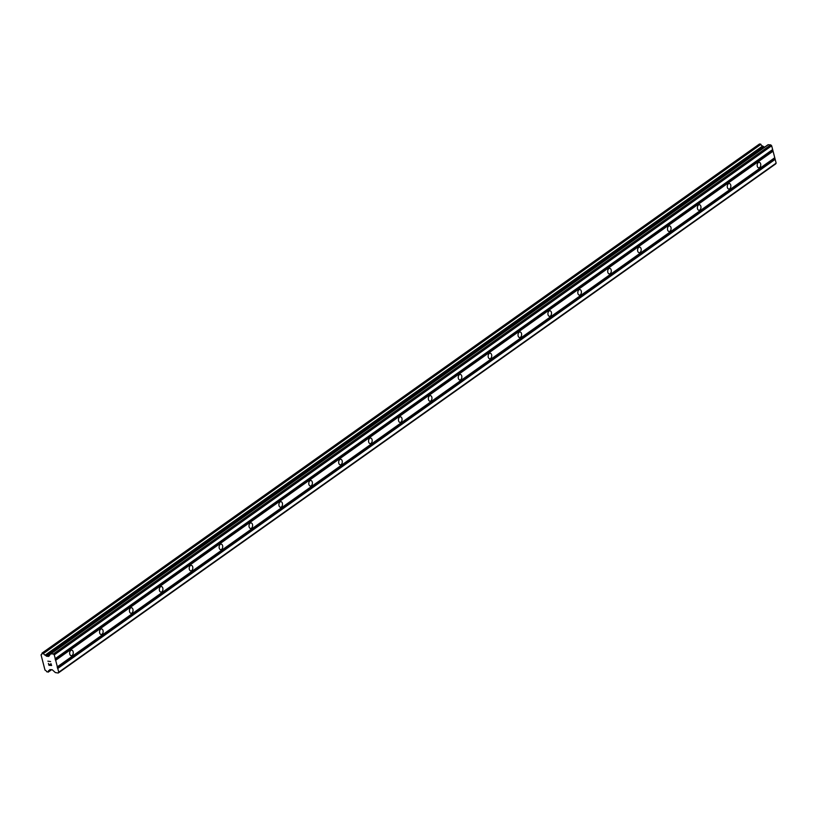 <?xml version="1.0" encoding="UTF-8"?>
<svg xmlns="http://www.w3.org/2000/svg" width="817" height="817" viewBox="0 0 817 817"><rect width="100%" height="100%" fill="white"/><g stroke="black" fill="none" stroke-linecap="round" stroke-linejoin="round"><path stroke-width="1.23" d="M70.803 650.424A2.788 1.797 -85.4 0 1 71.682 650.158A2.788 1.797 -85.4 0 1 73.244 652.405A2.788 1.797 -85.4 0 1 72.11 655.469A2.788 1.797 -85.4 0 1 71.232 655.724A2.788 1.797 -85.4 0 1 69.67 653.488A2.788 1.797 -85.4 0 1 70.803 650.424M100.695 629.213A2.788 1.797 -85.4 0 1 101.574 628.947A2.788 1.797 -85.4 0 1 103.136 631.194A2.788 1.797 -85.4 0 1 102.002 634.247A2.788 1.797 -85.4 0 1 101.124 634.513A2.788 1.797 -85.4 0 1 99.562 632.276A2.788 1.797 -85.4 0 1 100.695 629.213M130.587 608.001A2.788 1.797 -85.4 0 1 131.466 607.736A2.788 1.797 -85.4 0 1 133.028 609.982A2.788 1.797 -85.4 0 1 131.894 613.036A2.788 1.797 -85.4 0 1 131.016 613.301A2.788 1.797 -85.4 0 1 129.454 611.065A2.788 1.797 -85.4 0 1 130.587 608.001M160.479 586.79A2.788 1.797 -85.4 0 1 161.357 586.524A2.788 1.797 -85.4 0 1 162.92 588.771A2.788 1.797 -85.4 0 1 161.786 591.825A2.788 1.797 -85.4 0 1 160.908 592.09A2.788 1.797 -85.4 0 1 159.346 589.854A2.788 1.797 -85.4 0 1 160.479 586.79M190.371 565.578A2.788 1.797 -85.4 0 1 191.249 565.313A2.788 1.797 -85.4 0 1 192.812 567.56A2.788 1.797 -85.4 0 1 191.678 570.613A2.788 1.797 -85.4 0 1 190.8 570.879A2.788 1.797 -85.4 0 1 189.227 568.642A2.788 1.797 -85.4 0 1 190.371 565.578M220.263 544.367A2.788 1.797 -85.4 0 1 221.141 544.102A2.788 1.797 -85.4 0 1 222.704 546.348A2.788 1.797 -85.4 0 1 221.56 549.402A2.788 1.797 -85.4 0 1 220.692 549.667A2.788 1.797 -85.4 0 1 219.119 547.421A2.788 1.797 -85.4 0 1 220.263 544.367M250.155 523.156A2.788 1.797 -85.4 0 1 251.033 522.89A2.788 1.797 -85.4 0 1 252.596 525.127A2.788 1.797 -85.4 0 1 251.452 528.191A2.788 1.797 -85.4 0 1 250.584 528.456A2.788 1.797 -85.4 0 1 249.011 526.209A2.788 1.797 -85.4 0 1 250.155 523.156M280.047 501.944A2.788 1.797 -85.4 0 1 280.915 501.679A2.788 1.797 -85.4 0 1 282.488 503.915A2.788 1.797 -85.4 0 1 281.344 506.979A2.788 1.797 -85.4 0 1 280.476 507.245A2.788 1.797 -85.4 0 1 278.903 504.998A2.788 1.797 -85.4 0 1 280.047 501.944M309.939 480.733A2.788 1.797 -85.4 0 1 310.807 480.467A2.788 1.797 -85.4 0 1 312.38 482.704A2.788 1.797 -85.4 0 1 311.236 485.768A2.788 1.797 -85.4 0 1 310.368 486.033A2.788 1.797 -85.4 0 1 308.795 483.787A2.788 1.797 -85.4 0 1 309.939 480.733M339.831 459.522A2.788 1.797 -85.4 0 1 340.699 459.256A2.788 1.797 -85.4 0 1 342.272 461.493A2.788 1.797 -85.4 0 1 341.128 464.556A2.788 1.797 -85.4 0 1 340.26 464.822A2.788 1.797 -85.4 0 1 338.687 462.575A2.788 1.797 -85.4 0 1 339.831 459.522M369.723 438.3A2.788 1.797 -85.4 0 1 370.591 438.045A2.788 1.797 -85.4 0 1 372.164 440.281A2.788 1.797 -85.4 0 1 371.02 443.345A2.788 1.797 -85.4 0 1 370.152 443.611A2.788 1.797 -85.4 0 1 368.579 441.364A2.788 1.797 -85.4 0 1 369.723 438.3M399.615 417.089A2.788 1.797 -85.4 0 1 400.483 416.823A2.788 1.797 -85.4 0 1 402.056 419.07A2.788 1.797 -85.4 0 1 400.912 422.134A2.788 1.797 -85.4 0 1 400.034 422.399A2.788 1.797 -85.4 0 1 398.471 420.152A2.788 1.797 -85.4 0 1 399.615 417.089M429.507 395.877A2.788 1.797 -85.4 0 1 430.375 395.612A2.788 1.797 -85.4 0 1 431.948 397.859A2.788 1.797 -85.4 0 1 430.804 400.922A2.788 1.797 -85.4 0 1 429.926 401.188A2.788 1.797 -85.4 0 1 428.363 398.941A2.788 1.797 -85.4 0 1 429.507 395.877M459.389 374.666A2.788 1.797 -85.4 0 1 460.267 374.4A2.788 1.797 -85.4 0 1 461.84 376.647A2.788 1.797 -85.4 0 1 460.696 379.711A2.788 1.797 -85.4 0 1 459.818 379.966A2.788 1.797 -85.4 0 1 458.255 377.73A2.788 1.797 -85.4 0 1 459.389 374.666M489.281 353.455A2.788 1.797 -85.4 0 1 490.159 353.189A2.788 1.797 -85.4 0 1 491.722 355.436A2.788 1.797 -85.4 0 1 490.588 358.5A2.788 1.797 -85.4 0 1 489.71 358.755A2.788 1.797 -85.4 0 1 488.147 356.518A2.788 1.797 -85.4 0 1 489.281 353.455M519.173 332.243A2.788 1.797 -85.4 0 1 520.051 331.978A2.788 1.797 -85.4 0 1 521.614 334.224A2.788 1.797 -85.4 0 1 520.48 337.278A2.788 1.797 -85.4 0 1 519.602 337.544A2.788 1.797 -85.4 0 1 518.039 335.307A2.788 1.797 -85.4 0 1 519.173 332.243M549.065 311.032A2.788 1.797 -85.4 0 1 549.943 310.766A2.788 1.797 -85.4 0 1 551.506 313.013A2.788 1.797 -85.4 0 1 550.372 316.067A2.788 1.797 -85.4 0 1 549.494 316.332A2.788 1.797 -85.4 0 1 547.931 314.096A2.788 1.797 -85.4 0 1 549.065 311.032M578.957 289.821A2.788 1.797 -85.4 0 1 579.835 289.555A2.788 1.797 -85.4 0 1 581.398 291.802A2.788 1.797 -85.4 0 1 580.264 294.855A2.788 1.797 -85.4 0 1 579.386 295.121A2.788 1.797 -85.4 0 1 577.823 292.884A2.788 1.797 -85.4 0 1 578.957 289.821M608.849 268.609A2.788 1.797 -85.4 0 1 609.727 268.344A2.788 1.797 -85.4 0 1 611.29 270.59A2.788 1.797 -85.4 0 1 610.156 273.644A2.788 1.797 -85.4 0 1 609.278 273.909A2.788 1.797 -85.4 0 1 607.715 271.673A2.788 1.797 -85.4 0 1 608.849 268.609M638.741 247.398A2.788 1.797 -85.4 0 1 639.619 247.132A2.788 1.797 -85.4 0 1 641.182 249.379A2.788 1.797 -85.4 0 1 640.048 252.433A2.788 1.797 -85.4 0 1 639.17 252.698A2.788 1.797 -85.4 0 1 637.607 250.451A2.788 1.797 -85.4 0 1 638.741 247.398M668.633 226.186A2.788 1.797 -85.4 0 1 669.511 225.921A2.788 1.797 -85.4 0 1 671.074 228.157A2.788 1.797 -85.4 0 1 669.94 231.221A2.788 1.797 -85.4 0 1 669.062 231.487A2.788 1.797 -85.4 0 1 667.499 229.24A2.788 1.797 -85.4 0 1 668.633 226.186M698.525 204.975A2.788 1.797 -85.4 0 1 699.403 204.71A2.788 1.797 -85.4 0 1 700.966 206.946A2.788 1.797 -85.4 0 1 699.832 210.01A2.788 1.797 -85.4 0 1 698.954 210.275A2.788 1.797 -85.4 0 1 697.391 208.029A2.788 1.797 -85.4 0 1 698.525 204.975M728.417 183.764A2.788 1.797 -85.4 0 1 729.295 183.498A2.788 1.797 -85.4 0 1 730.858 185.735A2.788 1.797 -85.4 0 1 729.724 188.798A2.788 1.797 -85.4 0 1 728.846 189.064A2.788 1.797 -85.4 0 1 727.283 186.817A2.788 1.797 -85.4 0 1 728.417 183.764M758.309 162.552A2.788 1.797 -85.4 0 1 759.187 162.287A2.788 1.797 -85.4 0 1 760.75 164.523A2.788 1.797 -85.4 0 1 759.616 167.587A2.788 1.797 -85.4 0 1 758.738 167.853A2.788 1.797 -85.4 0 1 757.175 165.606A2.788 1.797 -85.4 0 1 758.309 162.552M58.262 673.014L55.372 672.585L52.196 669.726L49.857 669.623L49.163 670.471A2.053 1.379 -125.4 0 0 48.683 670.645A2.053 1.379 -125.4 0 0 48.254 671.921L46.712 671.788A2.053 1.379 -125.4 0 0 45.006 670.134L41.034 654.795A2.053 1.379 -125.4 0 0 41.514 654.621A2.053 1.379 -125.4 0 0 41.943 653.355L43.485 653.477A2.053 1.379 -125.4 0 0 45.201 655.132L46.661 656.235L48.754 656.408L50.644 653.845L53.34 653.978L54.269 654.877L58.753 672.228L58.262 673.014L775.66 163.921L776.15 163.134L771.667 145.783L770.737 144.885L768.041 144.752L50.766 653.794M764.61 147.193L762.588 146.039A2.053 1.379 -125.4 0 1 760.872 144.384L759.432 144.027L42.096 653.089M49.04 665.079L50.123 665.161L49.04 665.069L48.438 663.424L48.918 665.273L48.438 663.424M50.113 665.161L49.888 664.272L50.123 665.161M49.888 664.272L50.297 665.181L51.369 665.263L50.297 665.171M51.369 665.263L50.95 663.629L51.379 665.263M50.95 663.629L51.604 665.487L48.918 665.273L51.614 665.487M47.856 661.167L50.603 661.586M774.587 157.998L57.19 667.091M774.751 157.732L57.353 666.825M774.863 159.06L57.466 668.153M775.17 159.356L57.782 668.449M776.15 163.134L58.753 672.228M50.44 669.583L49.367 670.348M762.588 146.039L45.201 655.132M762.864 146.202L45.466 655.295M770.737 144.885L53.34 653.978M771.667 145.783L54.269 654.877M772.637 149.562L55.239 658.655M772.473 149.828L55.076 658.911M772.749 150.89L55.352 659.973M773.056 151.186L55.668 660.279M51.43 669.664L48.254 671.921M51.624 669.685L48.223 672.105L51.634 669.685M759.555 143.986L42.157 653.079M760.515 144.068L43.117 653.161M760.739 144.18L43.342 653.273L760.75 144.19M760.872 144.384L43.485 653.477M763.609 146.917L46.212 656.01M764.058 147.152L46.661 656.235M768.297 144.691L50.899 653.784M50.491 669.593L49.296 670.44M51.655 669.685L48.172 672.156M759.432 144.027L42.035 653.11M768.041 144.752L50.644 653.845"/></g></svg>
